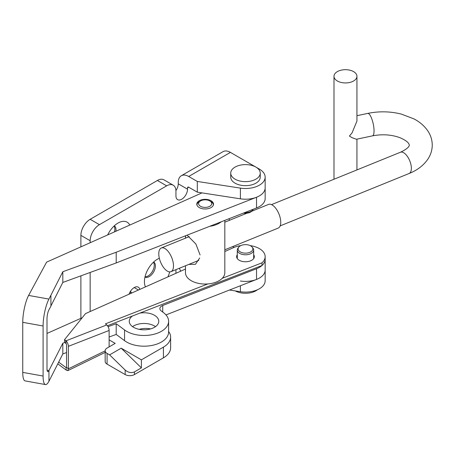 <?xml version="1.0" encoding="UTF-8"?>
<svg xmlns="http://www.w3.org/2000/svg" width="455" height="455" viewBox="0 0 455 455"><rect width="100%" height="100%" fill="white"/><g stroke="black" fill="none" stroke-linecap="round" stroke-linejoin="round"><path stroke-width="0.68" d="M167.895 276.885A18.325 10.579 120 0 0 169.669 271.88M159.341 258.264A18.325 10.579 120 0 0 159.33 258.269A18.325 10.579 120 0 0 157.39 259.219A18.325 10.579 120 0 0 144.576 283.823A18.325 10.579 120 0 0 145.446 286.889M144.98 277.049A8.691 5.016 120 0 0 149.268 276.589A8.691 5.016 120 0 0 154.927 268.985A8.691 5.016 120 0 0 153.665 262M145.048 276.748A8.691 5.016 120 0 0 148.12 275.923A8.691 5.016 120 0 0 153.437 262.216M129.789 225.066A18.325 10.579 120 0 0 119.915 222.131A18.325 10.579 120 0 0 117.981 223.081A18.325 10.579 120 0 0 107.67 234.928M115.883 231.265A8.691 5.016 120 0 0 114.256 225.862M114.444 231.908A8.691 5.016 120 0 0 114.029 226.072M150.611 328.908A14.753 8.52 0 0 0 139.207 329.34M107.465 325.735L262.012 265.493A19.673 11.358 0 0 0 265.157 259.327L265.157 270.037A19.673 11.358 180 0 1 259.395 278.068A19.673 11.358 180 0 1 240.394 281.008M262.012 265.493L262.012 262.814A19.673 11.358 0 0 0 265.157 256.648L265.157 259.327A19.673 11.358 180 0 1 256.535 268.723L256.535 279.433A19.673 11.358 180 0 0 265.157 270.037L265.157 280.746A19.673 11.358 180 0 1 259.395 288.777A19.673 11.358 180 0 1 240.394 291.712L229.496 290.028M129.044 294.197A8.196 4.732 -60 0 1 134.208 287.571A8.196 4.732 -60 0 1 138.303 287.162A8.196 4.732 -60 0 1 139.827 289.391M175.937 273.301L175.937 270.839A8.196 4.732 -60 0 1 176.028 269.61M141.391 359.848L121.195 348.183L141.391 367.879L141.391 359.848L163.419 347.131L163.419 357.84A24.587 14.196 0 0 0 170.619 347.802L170.619 337.092A24.587 14.196 0 0 0 168.606 331.467M163.419 357.84L134.441 374.567A6.558 3.788 180 0 1 125.165 374.567L107.084 364.131A6.558 3.788 180 0 1 105.162 361.452L105.162 350.742A6.558 3.788 0 0 0 107.084 353.421L109.604 354.877L125.165 370.051C128.259 372.605 131.347 373.219 134.441 371.894L141.391 367.879M121.195 348.183L109.604 354.877M163.419 347.131A24.587 14.196 0 0 0 170.619 337.092M105.162 350.742A6.558 3.788 0 0 1 107.084 348.069L115.195 343.383L109.12 339.874M232.693 246.587L234.086 247.395M188.688 187.181L187.528 187.852A1.638 0.944 -120 0 1 187.869 187.102A1.638 0.944 -120 0 1 188.688 187.181L197.299 192.158L197.299 181.448L240.394 188.114A19.673 11.358 0 0 0 265.157 177.143A19.673 11.358 0 0 0 259.395 169.112L255.949 167.127M255.886 167.087L230.418 152.385A14.753 8.52 60 0 0 223.041 151.651L181.312 175.744A14.753 8.52 -120 0 1 188.688 176.477L197.299 181.448M43.094 325.99L22.75 322.328L22.75 372.389A19.673 4.783 -79.8 0 0 25.122 380.903L45.466 384.572A19.673 4.783 100.2 0 1 43.094 376.052L43.094 325.99A19.673 4.783 100.2 0 1 48.952 299.089L62.824 271.732L116.201 252.241L256.535 197.248A19.673 11.358 0 0 0 265.157 187.852A19.673 11.358 0 0 1 240.394 198.824L197.299 192.158M181.312 175.744A14.753 8.52 -120 0 0 178.258 182.5L178.258 183.837A8.196 4.732 -60 0 1 175.92 190.554M187.528 187.852L187.528 189.189A8.196 4.732 -60 0 1 183.951 197.442A8.196 4.732 -60 0 1 177.632 199.637A8.196 4.732 -60 0 1 175.937 195.883L175.937 191.197A13.115 7.57 120 0 0 173.219 185.196A13.115 7.57 120 0 0 166.661 185.845L99.435 224.662A13.115 7.57 120 0 0 90.158 240.723L90.158 242.731M229.257 220.379L229.257 218.645M130.727 290.916L130.727 292.252A13.115 7.57 120 0 0 130.79 293.418M90.158 272.46L90.158 311.527M173.219 185.196L163.948 179.844A13.115 7.57 120 0 0 157.39 180.493L90.158 219.304A13.115 7.57 120 0 0 80.888 235.366L80.888 246.86M80.888 275.844L80.888 318.335M179.424 268.228A14.753 8.52 -120 0 0 180.703 271.174M211.774 201.207A8.361 4.829 0 0 0 202.452 199.586A8.361 4.829 0 0 0 196.793 204.153A8.361 4.829 0 0 0 198.534 207.105A8.361 4.829 0 0 0 207.855 208.72A8.361 4.829 0 0 0 213.514 204.153A8.361 4.829 0 0 0 211.774 201.207M132.541 326.639A14.753 8.52 180 0 1 155.496 326.639M139.821 313.12A14.753 8.52 180 0 1 155.695 316.083A14.753 8.52 180 0 1 158.772 321.287A14.753 8.52 180 0 1 148.779 329.352A14.753 8.52 180 0 1 132.342 326.491A14.753 8.52 180 0 1 129.266 321.287A14.753 8.52 180 0 1 132.468 315.986M64.718 342.518L62.824 343.207L62.824 353.916L48.952 381.273L48.952 370.563L47.087 370.228M62.824 343.207L48.952 370.563A6.558 1.592 100.2 0 1 47.792 371.667A6.558 1.592 100.2 0 1 47.002 368.823L47.002 318.767A6.558 1.592 100.2 0 1 48.952 309.798L50.909 306.187L50.909 295.477M256.535 268.723L162.736 305.481A6.558 3.788 0 0 0 159.864 308.609A6.558 3.788 0 0 0 161.229 310.924L163.481 312.613A24.587 14.196 180 0 1 168.606 321.287A24.587 14.196 180 0 1 151.959 334.721A24.587 14.196 180 0 1 124.556 329.96L116.201 323.715L116.201 334.425L109.12 337.007M66.544 352.557L62.824 353.916M116.201 323.715L108.068 326.684M168.606 321.287L168.606 331.996A24.587 14.196 180 0 1 151.959 345.43A24.587 14.196 180 0 1 124.556 340.67L116.201 334.425M256.535 279.433L165.99 314.911M47.002 333.441L82.173 317.766M45.466 384.572A19.673 4.783 100.2 0 0 48.952 381.273M22.75 322.328A19.673 4.783 -79.8 0 1 28.614 295.426L46.603 262.143L202.003 192.886M50.909 305.942L62.824 282.441L116.201 262.95L256.535 207.958A19.673 11.358 0 0 0 265.157 198.562L265.157 177.143M62.824 282.441L62.824 271.732M116.201 262.95L116.201 252.241M253.333 209.215A8.196 4.732 180 0 1 252.969 209.772L252.218 210.739A7.377 4.26 180 0 1 251.723 211.279A7.377 4.26 180 0 1 243.431 213.094M252.969 209.772A8.196 4.732 180 0 1 252.411 210.369A8.196 4.732 180 0 1 244.796 212.559M260.237 173.127L260.237 177.143A14.753 8.52 180 0 1 257.957 181.699A14.753 8.52 180 0 1 241.383 185.327A14.753 8.52 180 0 1 230.731 177.143L230.731 173.127A14.753 8.52 180 0 1 233.017 168.577A14.753 8.52 180 0 1 249.59 164.949A14.753 8.52 180 0 1 260.237 173.127A14.753 8.52 180 0 1 257.957 177.683A14.753 8.52 180 0 1 241.383 181.312A14.753 8.52 180 0 1 230.731 173.127M240.268 251.899A7.377 4.26 0 0 0 249.67 252.394A7.377 4.26 0 0 0 252.218 247.15A7.377 4.26 0 0 0 250.699 245.876A7.377 4.26 0 0 0 238.75 247.15A7.377 4.26 0 0 0 240.268 251.899M238.75 247.15L238.005 248.117A8.196 4.732 0 0 0 237.288 250.045A8.196 4.732 0 0 0 239.688 253.395A8.196 4.732 0 0 0 248.623 254.419A8.196 4.732 0 0 0 253.68 250.045A8.196 4.732 0 0 0 252.969 248.117L252.218 247.15M235.309 290.927A14.753 8.52 0 0 0 257.405 289.778M201.383 200.524A6.558 3.788 180 0 1 209.789 200.939A6.558 3.788 180 0 1 208.925 206.712A6.558 3.788 180 0 1 200.137 206.058A6.558 3.788 180 0 1 200.518 200.939A6.558 3.788 180 0 1 201.383 200.524M209.789 200.939L210.949 201.611A8.196 4.732 180 0 1 213.35 204.955A8.196 4.732 180 0 1 213.344 205.12M185.481 265.765L185.481 272.681A19.673 11.358 0 0 0 196.094 282.765A19.673 11.358 0 0 0 216.472 281.975A19.673 11.358 0 0 0 224.827 272.681L224.827 220.385M209.687 226.317A19.673 11.358 0 0 0 216.472 224.554A19.673 11.358 0 0 0 221.267 221.778M196.964 205.12A8.196 4.732 180 0 1 196.958 204.955A8.196 4.732 180 0 1 199.358 201.611L200.518 200.939M199.694 257.957L195.428 264.321L188.87 264.389M185.486 238.164L185.663 235.73M187.102 235.167L195.872 243.988L200.081 254.948M237.288 254.72A8.85 5.113 0 0 0 236.634 256.648A8.85 5.113 0 0 0 238.477 259.777A8.85 5.113 0 0 0 248.345 261.488A8.85 5.113 0 0 0 254.339 256.648A8.85 5.113 0 0 0 253.68 254.72M237.288 257.399A8.85 5.113 0 0 0 236.941 257.991M265.157 256.648A19.673 11.358 0 0 0 250.239 245.632M240.735 245.632A19.673 11.358 0 0 0 233.466 247.662L224.827 251.513M185.481 269.047L85.534 313.592L64.519 339.692L64.519 342.37L65.725 343.269L65.725 340.59L65.992 340.823L106.732 324.944L105.452 323.841L207.821 283.937M222.233 278.318L262.012 262.814M65.725 343.269L65.992 343.502L65.992 340.823A4.26 1.945 -111.3 0 1 68.375 346.34L68.375 368.829L66.544 367.259L66.544 344.776A0.984 0.449 -111.3 0 0 65.992 343.502M64.519 339.692L65.725 340.59M254.026 257.991A8.85 5.113 0 0 0 253.68 257.399M106.732 324.944A4.26 1.945 68.7 0 1 109.12 330.461L109.12 346.892M66.544 367.327L66.02 367.583L66.293 370.142L67.835 370.632L68.375 368.829L105.162 350.862M66.02 367.583L66.544 367.259L66.02 367.583L58.655 362.129M66.293 370.142L57.791 363.846M352.073 81.729A11.477 6.626 0 0 0 356.942 76.309A11.477 6.626 0 0 0 350.754 70.428A11.477 6.626 0 0 0 338.861 70.889A11.477 6.626 0 0 0 333.993 76.309A11.477 6.626 0 0 0 340.181 82.19A11.477 6.626 0 0 0 352.073 81.729M372.469 135.863A11.477 3.225 -102 0 0 374.044 130.858A11.477 3.225 -102 0 0 371.854 119.028A11.477 3.225 -102 0 0 367.72 113.409C379.089 111.094 390.333 111.327 401.452 114.125L413.868 118.863C419.948 122.014 424.697 126.189 428.127 131.376C430.822 135.579 432.193 140.14 432.25 145.077C432.193 150.008 430.822 154.569 428.127 158.772C423.747 165.296 417.4 170.204 409.09 173.509A11.477 5.392 67.9 0 0 411.371 168.293A11.477 5.392 67.9 0 0 404.768 153.506A11.477 5.392 67.9 0 0 400.451 152.243C410.609 147.42 409.187 144.718 409.301 145.077C409.102 144.536 409.159 141.67 400.059 137.746C391.607 134.612 382.41 133.98 372.469 135.863L356.453 139.253L352.073 137.694L349.417 136.068L352.073 132.843L356.942 121.053L356.942 76.309M251.769 211.234L268.575 204.409A12.785 6.006 67.9 0 1 273.387 205.814A12.785 6.006 67.9 0 1 280.286 218.269A12.785 6.006 67.9 0 1 278.198 228.097L224.821 249.784M166.138 249.386A12.785 6.006 67.9 0 1 173.031 261.841A12.785 6.006 67.9 0 1 170.949 271.669A12.785 6.006 67.9 0 1 166.138 270.264A12.785 6.006 67.9 0 1 159.239 257.809A12.785 6.006 67.9 0 1 161.326 247.981A12.785 6.006 67.9 0 1 166.138 249.386M188.688 176.477L230.418 152.385M178.258 183.837L187.528 189.189M130.727 292.252L131.893 292.929M134.208 287.571L138.439 290.011M80.888 235.366L90.158 240.723M90.158 219.304L99.435 224.662M157.39 180.493L166.661 185.845M240.394 198.824L240.394 188.114M240.394 285.757L240.394 291.712M134.441 374.567L134.441 371.894M125.165 374.567L125.165 370.051M107.084 364.131L107.084 353.421M124.556 329.96L124.556 340.67M162.736 305.481L162.736 312.056M43.094 376.052L22.75 372.389M48.952 299.089L28.614 295.426M256.535 207.958L256.535 197.248M68.375 346.34L109.12 330.461M253.68 250.045L253.68 258.582M237.288 250.045L237.288 258.582M185.481 235.798L185.481 237.789M105.162 352.403L67.835 370.632M356.942 169.92L356.942 139.15M198.772 260.368L170.949 271.669M409.09 173.509L280.161 225.885M367.72 113.409L356.942 115.689M400.451 152.243L271.521 204.625M247.008 213.167L224.827 222.182M189.269 236.628L161.326 247.981M333.993 179.247L333.993 76.309"/></g></svg>
